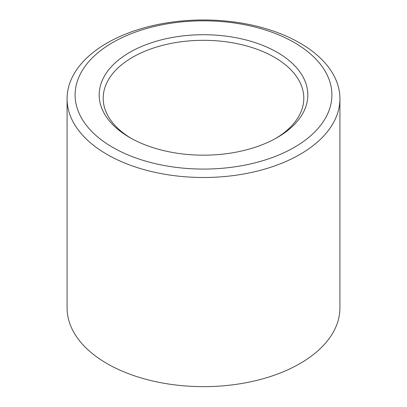 <?xml version="1.0" encoding="UTF-8"?>
<svg xmlns="http://www.w3.org/2000/svg" width="407" height="407" viewBox="0 0 407 407"><rect width="100%" height="100%" fill="white"/><g stroke="black" fill="none" stroke-linecap="round" stroke-linejoin="round"><path stroke-width="0.61" d="M294.286 42.532A128.393 74.125 180 0 1 236.732 166.549A128.393 74.125 180 0 1 79.482 75.763A128.393 74.125 180 0 1 294.286 42.532M299.964 43.04A136.416 78.76 0 0 0 151.297 25.967A136.416 78.76 0 0 0 67.084 98.733A136.416 78.76 0 0 0 203.5 177.493A136.416 78.76 0 0 0 339.916 98.733A136.416 78.76 0 0 0 299.964 43.04M277.264 52.361A104.319 60.226 0 0 0 129.736 52.361A104.319 60.226 0 0 0 129.736 137.535A104.319 60.226 0 0 0 277.264 137.535A104.319 60.226 0 0 0 277.264 52.361M67.084 98.733L67.084 307.89A136.416 78.76 0 0 0 203.5 386.65A136.416 78.76 0 0 0 339.916 307.89L339.916 98.733M131.181 138.355A100.305 57.911 180 0 1 103.195 98.224A100.305 57.911 180 0 1 165.115 44.719A100.305 57.911 180 0 1 274.43 57.275A100.305 57.911 180 0 1 303.805 98.224A100.305 57.911 180 0 1 275.819 138.355"/></g></svg>
